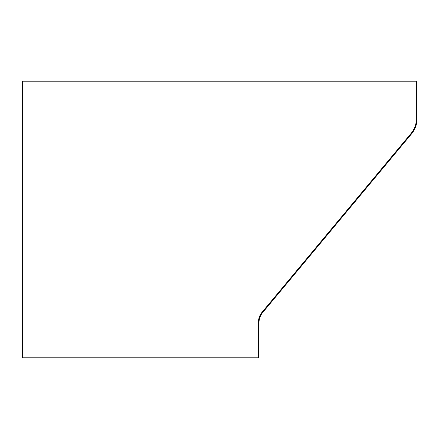 <?xml version="1.0" encoding="UTF-8"?>
<svg xmlns="http://www.w3.org/2000/svg" width="439" height="439" viewBox="0 0 439 439"><rect width="100%" height="100%" fill="white"/><g stroke="black" fill="none" stroke-linecap="round" stroke-linejoin="round"><path stroke-width="0.66" d="M22.581 81.215L22.581 357.785L21.95 357.785L21.95 81.215L417.05 81.215L417.05 118.667A23.706 23.706 0 0 1 411.557 133.846L262.676 312.502A15.804 15.804 0 0 0 259.01 322.621L259.01 357.785L258.379 357.785L258.379 322.621A16.435 16.435 0 0 1 262.187 312.096L411.069 133.44A23.075 23.075 0 0 0 416.419 118.667L416.419 81.215M258.379 357.785L22.581 357.785"/></g></svg>
